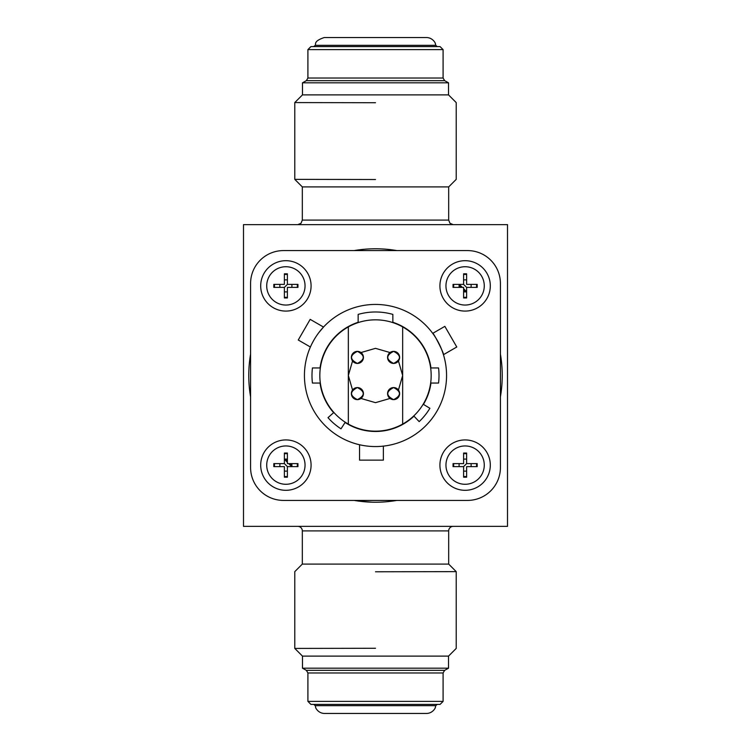 <?xml version="1.0" encoding="UTF-8"?>
<svg xmlns="http://www.w3.org/2000/svg" width="751" height="751" viewBox="0 0 751 751"><rect width="100%" height="100%" fill="white"/><g stroke="black" fill="none" stroke-linecap="round" stroke-linejoin="round"><path stroke-width="1.13" d="M419.556 37.55L324.207 37.55C312.688 41.408 316.387 44.562 315.242 45.313L435.758 45.313L435.298 43.492C435.955 44.347 433.477 37.832 426.793 37.55L331.444 37.55M307.91 49.622L443.09 49.622L440.077 46.6L310.923 46.6L307.91 49.622L307.91 78.02L443.09 78.02L444.639 80.657L306.361 80.657L302.475 82.807L302.475 94.879L294.786 102.577L294.786 179.367L302.324 186.915L302.324 220.099L448.676 220.099L449.971 223.282L453.2 224.633M444.639 80.657L448.525 82.807L302.475 82.807M448.525 82.807L448.525 94.879L302.475 94.879M375.5 102.727L294.786 102.577L375.5 102.727M375.5 179.517L294.786 179.367L375.5 179.517M448.676 220.099L448.676 186.915L302.324 186.915M297.8 526.367A4.525 4.525 0 0 1 302.324 530.901L448.676 530.901A4.525 4.525 0 0 1 453.2 526.367M448.676 564.085L302.324 564.085L294.786 571.633L294.786 648.423L302.475 656.121L448.525 656.121L456.214 648.423L456.214 571.633L448.676 564.085L448.676 530.901M375.5 571.783L456.214 571.633L375.5 571.783M375.5 648.273L294.786 648.423L375.5 648.273M444.639 670.343L443.09 672.98L307.91 672.98L306.361 670.343L444.639 670.343L448.525 668.193L302.475 668.193L302.475 656.121M307.91 701.378L310.923 704.4L440.077 704.4L443.09 701.378L307.91 701.378L307.91 672.98M315.242 705.687L435.758 705.687L435.298 707.508C435.955 706.653 433.477 713.168 426.793 713.45L324.207 713.45C317.523 713.168 315.045 706.653 315.702 707.508L315.242 705.687L313.749 704.4M331.444 713.45L375.5 713.45M243.493 526.367L243.493 224.633L507.507 224.633L507.507 526.367L243.493 526.367M360.987 352.548L375.5 348.342L390.013 352.548M398.452 360.987L402.658 375.5L398.452 390.013M390.013 398.452L375.5 402.658L360.987 398.452M352.548 390.013L348.342 375.5L352.548 360.987M287.426 466.624A126.731 126.731 0 0 1 284.376 463.574A126.731 126.731 0 0 0 287.426 466.624A126.731 126.731 0 0 1 284.376 463.574A126.731 126.731 0 0 0 287.426 466.624M284.376 287.426A126.731 126.731 0 0 1 287.426 284.376A126.731 126.731 0 0 0 284.376 287.426A126.731 126.731 0 0 1 287.426 284.376A126.731 126.731 0 0 0 284.376 287.426M284.451 459.255A123.718 123.718 0 0 0 287.389 462.344M288.656 463.611A123.718 123.718 0 0 0 291.745 466.549M463.574 284.376A126.731 126.731 0 0 1 466.624 287.426A126.731 126.731 0 0 0 463.574 284.376A126.731 126.731 0 0 1 466.624 287.426M466.624 463.574A126.731 126.731 0 0 1 463.574 466.624A126.731 126.731 0 0 0 466.624 463.574A126.731 126.731 0 0 1 463.574 466.624M466.549 291.745A123.718 123.718 0 0 0 463.611 288.656M462.344 287.389A123.718 123.718 0 0 0 459.255 284.451M391.252 249.754L387.554 249.341M361.325 249.567L358.452 249.923M465.658 291.895A122.957 122.957 0 0 0 463.611 289.736M461.264 287.389A122.957 122.957 0 0 0 459.105 285.342M285.342 459.105A122.957 122.957 0 0 0 287.389 461.264M289.736 463.611A122.957 122.957 0 0 0 291.895 465.658M359.748 501.246L358.452 501.077A126.731 126.731 0 0 1 354.153 500.419A126.731 126.731 0 0 0 396.847 500.419A126.731 126.731 0 0 1 368.966 502.062M366.028 501.875A126.731 126.731 0 0 1 363.446 501.659M358.452 501.077L372.158 502.184M375.5 319.832A55.668 55.668 0 0 1 431.168 375.5A55.668 55.668 0 0 1 375.5 431.168A55.668 55.668 0 0 1 319.832 375.5A55.668 55.668 0 0 1 375.5 319.832M432.717 333.369C433.355 332.195 444.742 354.819 443.447 354.697L456.777 347L444.855 326.356L432.717 333.369L433.261 334.111M375.5 446.563A71.063 71.063 0 0 0 446.563 375.5A71.063 71.063 0 0 0 375.5 304.437A71.063 71.063 0 0 0 304.437 375.5A71.063 71.063 0 0 0 375.5 446.563M381.208 446.329L383.376 446.122L383.376 460.138L359.541 460.138L359.541 444.742M311.89 343.827L313.711 340.4M318.724 332.759L323.512 327.06L310.182 319.363L298.26 340.006L310.398 347.009M283.465 250.581A32.894 32.894 0 0 0 250.581 283.465L250.581 467.535A32.894 32.894 0 0 0 283.465 500.419L467.535 500.419A32.894 32.894 0 0 0 500.419 467.535L500.419 283.465A32.894 32.894 0 0 0 467.535 250.581L283.465 250.581M323.512 327.06L318.809 332.655M327.999 417.669A63.516 63.516 0 0 0 340.982 428.821L345.084 422.484A55.968 55.968 0 0 0 413.989 416.148L419.171 421.621A63.516 63.516 0 0 0 429.901 408.281L423.442 404.385A55.968 55.968 0 0 0 430.961 383.048L438.565 383.048A63.516 63.516 0 0 0 438.565 367.952L430.961 367.952A55.968 55.968 0 0 0 392.848 322.282L392.848 314.397A63.516 63.516 0 0 0 358.152 314.397L358.152 322.282A55.968 55.968 0 0 0 320.039 367.952L312.435 367.952A63.516 63.516 0 0 0 312.435 383.048L320.039 383.048A55.968 55.968 0 0 0 333.641 412.656L327.999 417.669M393.608 399.635C401.381 395.617 401.381 391.6 393.608 387.572C385.826 391.59 385.826 395.617 393.608 399.635A6.036 6.036 0 0 0 399.635 393.608A6.036 6.036 0 0 0 393.608 387.572A6.036 6.036 0 0 0 387.572 393.608A6.036 6.036 0 0 0 393.608 399.635M393.608 363.428C401.391 359.41 401.391 355.383 393.608 351.365C385.826 355.383 385.826 359.4 393.608 363.428A6.036 6.036 0 0 0 399.635 357.392A6.036 6.036 0 0 0 393.608 351.365A6.036 6.036 0 0 0 387.572 357.392A6.036 6.036 0 0 0 393.608 363.428M357.392 363.428C365.174 359.41 365.174 355.392 357.392 351.365C349.609 355.383 349.609 359.41 357.392 363.428A6.036 6.036 0 0 0 363.428 357.392A6.036 6.036 0 0 0 357.392 351.365A6.036 6.036 0 0 0 351.365 357.392A6.036 6.036 0 0 0 357.392 363.428M357.392 399.635C365.174 395.617 365.174 391.59 357.392 387.572C349.619 391.59 349.619 395.608 357.392 399.635A6.036 6.036 0 0 0 363.428 393.608A6.036 6.036 0 0 0 357.392 387.572A6.036 6.036 0 0 0 351.365 393.608A6.036 6.036 0 0 0 357.392 399.635M465.113 291.914A6.036 6.036 0 0 1 463.611 291.726A6.036 6.036 0 0 0 466.624 291.726A6.036 6.036 0 0 1 465.113 291.914M459.274 287.389A6.036 6.036 0 0 1 459.274 284.376A6.036 6.036 0 0 0 459.274 287.389M463.611 280.039A6.036 6.036 0 0 1 466.624 280.039A6.036 6.036 0 0 0 463.611 280.039M285.887 279.851A6.036 6.036 0 0 0 284.376 280.039A6.036 6.036 0 0 1 287.389 280.039A6.036 6.036 0 0 0 285.887 279.851M280.039 284.376A6.036 6.036 0 0 0 280.039 287.389A6.036 6.036 0 0 1 280.039 284.376M284.376 291.726A6.036 6.036 0 0 0 285.887 291.914A6.036 6.036 0 0 1 284.376 291.726M285.887 471.149A6.036 6.036 0 0 1 284.376 470.961A6.036 6.036 0 0 0 287.389 470.961A6.036 6.036 0 0 1 285.887 471.149M280.039 466.624A6.036 6.036 0 0 1 280.039 463.611A6.036 6.036 0 0 0 280.039 466.624M284.376 459.274A6.036 6.036 0 0 1 287.389 459.274A6.036 6.036 0 0 0 284.376 459.274M465.113 459.086A6.036 6.036 0 0 0 463.611 459.274A6.036 6.036 0 0 1 466.624 459.274A6.036 6.036 0 0 0 465.113 459.086M459.274 463.611A6.036 6.036 0 0 0 459.274 466.624A6.036 6.036 0 0 1 459.274 463.611M463.611 470.961A6.036 6.036 0 0 0 465.113 471.149A6.036 6.036 0 0 1 463.611 470.961M396.847 500.419A126.731 126.731 0 0 1 354.153 500.419M284.376 297.246A11.462 11.462 0 0 0 287.389 297.246M297.246 287.389A11.462 11.462 0 0 0 297.246 284.376M287.389 274.519A11.462 11.462 0 0 0 284.376 274.519M274.519 284.376A11.462 11.462 0 0 0 274.519 287.389M287.389 453.754A11.462 11.462 0 0 0 284.376 453.754M274.519 463.611A11.462 11.462 0 0 0 274.519 466.624M284.376 476.481A11.462 11.462 0 0 0 287.389 476.481M297.246 466.624A11.462 11.462 0 0 0 297.246 463.611M466.624 274.519A11.462 11.462 0 0 0 463.611 274.519M453.754 284.376A11.462 11.462 0 0 0 453.754 287.389M463.611 297.246A11.462 11.462 0 0 0 466.624 297.246M476.481 287.389A11.462 11.462 0 0 0 476.481 284.376M463.611 476.481A11.462 11.462 0 0 0 466.624 476.481M476.481 466.624A11.462 11.462 0 0 0 476.481 463.611M466.624 453.754A11.462 11.462 0 0 0 463.611 453.754M453.754 463.611A11.462 11.462 0 0 0 453.754 466.624M500.419 354.153A126.731 126.731 0 0 1 500.419 396.847M354.153 250.581A126.731 126.731 0 0 1 396.847 250.581M250.581 396.847A126.731 126.731 0 0 1 250.581 354.153M465.113 471.149A6.036 6.036 0 0 0 466.624 470.961A6.036 6.036 0 0 1 465.113 471.149M470.961 466.624A6.036 6.036 0 0 0 470.961 463.611A6.036 6.036 0 0 1 470.961 466.624M291.726 463.611A6.036 6.036 0 0 1 291.726 466.624A6.036 6.036 0 0 0 291.726 463.611M285.887 291.914A6.036 6.036 0 0 0 287.389 291.726A6.036 6.036 0 0 1 285.887 291.914M291.726 287.389A6.036 6.036 0 0 0 291.726 284.376A6.036 6.036 0 0 1 291.726 287.389M470.961 284.376A6.036 6.036 0 0 1 470.961 287.389A6.036 6.036 0 0 0 470.961 284.376M285.887 439.926A25.196 25.196 0 0 1 311.083 465.113A25.196 25.196 0 0 1 285.887 490.309A25.196 25.196 0 0 1 260.691 465.113A25.196 25.196 0 0 1 285.887 439.926A25.196 25.196 0 0 1 311.083 465.113A25.196 25.196 0 0 1 285.887 490.309M287.389 453.05L287.389 463.611L297.95 463.611L297.95 466.624L287.389 466.624L287.389 477.185L284.376 477.185L284.376 466.624L273.815 466.624L273.815 463.611L284.376 463.611L284.376 453.05L287.389 453.05M285.887 260.691A25.196 25.196 0 0 1 311.083 285.887A25.196 25.196 0 0 1 285.887 311.083A25.196 25.196 0 0 1 260.691 285.887A25.196 25.196 0 0 1 285.887 260.691A25.196 25.196 0 0 1 311.083 285.887A25.196 25.196 0 0 1 285.887 311.083M287.389 273.815L287.389 284.376L297.95 284.376L297.95 287.389L287.389 287.389L287.389 297.95L284.376 297.95L284.376 287.389L273.815 287.389L273.815 284.376L284.376 284.376L284.376 273.815L287.389 273.815M465.113 260.691A25.196 25.196 0 0 1 490.309 285.887A25.196 25.196 0 0 1 465.113 311.083A25.196 25.196 0 0 1 439.917 285.887A25.196 25.196 0 0 1 465.113 260.691A25.196 25.196 0 0 1 490.309 285.887A25.196 25.196 0 0 1 465.113 311.083M466.624 273.815L466.624 284.376L477.185 284.376L477.185 287.389L466.624 287.389L466.624 297.95L463.611 297.95L463.611 287.389L453.05 287.389L453.05 284.376L463.611 284.376L463.611 273.815L466.624 273.815M465.113 490.309A25.196 25.196 0 0 1 439.917 465.113A25.196 25.196 0 0 1 465.113 439.926A25.196 25.196 0 0 1 490.309 465.113A25.196 25.196 0 0 1 465.113 490.309A25.196 25.196 0 0 1 439.917 465.113A25.196 25.196 0 0 1 465.113 439.926M463.611 477.185L463.611 466.624L453.05 466.624L453.05 463.611L463.611 463.611L463.611 453.05L466.624 453.05L466.624 463.611L477.185 463.611L477.185 466.624L466.624 466.624L466.624 477.185L463.611 477.185M285.887 484.282A19.16 19.16 0 0 0 305.047 465.113A19.16 19.16 0 0 0 285.887 445.953A19.16 19.16 0 0 0 266.718 465.113A19.16 19.16 0 0 0 285.887 484.282M285.887 305.047A19.16 19.16 0 0 0 305.047 285.887A19.16 19.16 0 0 0 285.887 266.727A19.16 19.16 0 0 0 266.718 285.887A19.16 19.16 0 0 0 285.887 305.047M465.113 305.047A19.16 19.16 0 0 0 484.273 285.887A19.16 19.16 0 0 0 465.113 266.727A19.16 19.16 0 0 0 445.953 285.887A19.16 19.16 0 0 0 465.113 305.047M465.113 445.953A19.16 19.16 0 0 0 445.953 465.113A19.16 19.16 0 0 0 465.113 484.282A19.16 19.16 0 0 0 484.273 465.113A19.16 19.16 0 0 0 465.113 445.953M435.758 45.313L437.251 46.6M448.525 668.193L448.525 656.121M443.09 701.378L443.09 672.98M435.758 705.687L437.251 704.4M306.361 670.343L302.475 668.193M302.324 564.085L302.324 530.901M302.324 220.099L301.029 223.282L297.8 224.633M448.676 186.915L456.214 179.367L456.214 102.577L448.525 94.879M307.91 78.02L306.361 80.657M443.09 49.622L443.09 78.02M315.242 45.313L313.749 46.6M402.658 424.099L402.658 326.901M348.342 424.099L348.342 326.901"/></g></svg>
